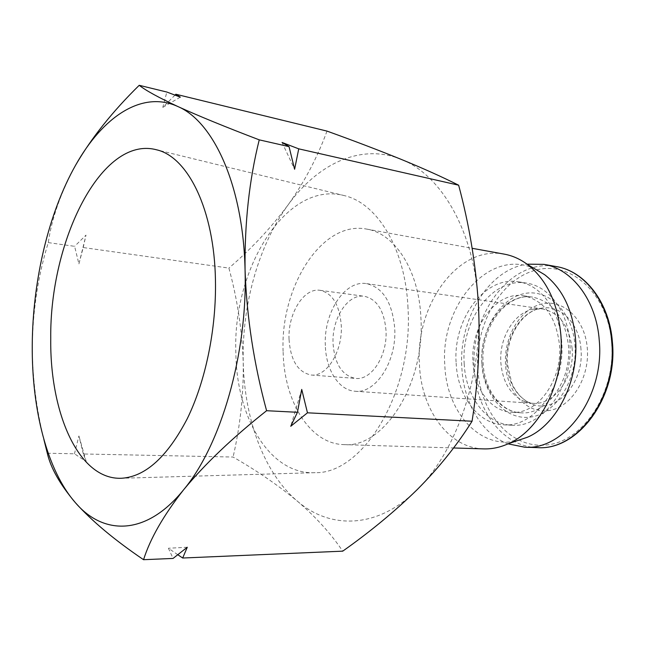 <?xml version="1.0" encoding="UTF-8"?>
<svg xmlns="http://www.w3.org/2000/svg" width="645" height="645" viewBox="0 0 645 645"><rect width="100%" height="100%" fill="white"/><g stroke="black" fill="none" stroke-linecap="round" stroke-linejoin="round"><path stroke-width="0.48" stroke-dasharray="3.23 2.42" d="M407.995 307.858C405.512 248.889 377.389 203.256 344.446 195.645C286.517 179.971 232.184 268.949 235.877 353.283C236.602 417.839 269.989 475.01 315.163 472.68C363.046 474.067 413.469 391.692 407.995 307.858M386.008 330.498C384.178 310.567 376.962 299.159 364.369 296.289C347.808 293.451 331.651 318.678 333.062 343.632C334.682 364.151 342.221 375.745 355.685 378.43C371.439 380.51 387.613 355.677 386.008 330.498M289.041 339.254C287.775 313.575 303.795 287.509 320.089 290.323C332.498 293.201 339.56 304.916 341.278 325.467C342.737 351.428 326.652 377.099 311.14 375.011C297.901 372.286 290.532 360.37 289.041 339.254M572.147 348.703C569.269 325.902 559.384 312.648 542.51 308.939L533.673 309.132C514.226 312.333 498.948 337.956 500.859 362.683C502.576 381.711 510.268 394.571 523.934 401.263L532.536 403.294C553.741 405.737 574.856 377.599 572.147 348.703M325.33 345.551C323.508 312.914 344.68 279.769 366.553 283.639C382.896 287.444 392.289 302.344 394.724 328.337C396.869 361.361 375.68 393.837 355.177 391.257C338.794 390.418 325.967 369.908 325.33 345.551M283.139 352.202C284.074 401.206 309.713 443.945 343.898 444.615C383.404 448.549 425.418 383.88 420.887 317.493C418.855 270.086 394.692 233.393 366.683 229.096C321.758 220.066 279.906 287.428 283.139 352.202M504.301 254.146C458.006 244.818 415.138 305.367 419.444 364.538C421.112 409.244 448.493 448.202 483.726 448.888M534.947 268.925C489.7 246.906 439.793 305.577 444.832 365.409C446.437 411.631 479.549 449.783 516.774 440.841M508.026 443.849C481.75 434.093 463.562 402.553 461.844 367.811C458.418 319.702 488.273 269.465 527.021 264.16M456.152 363.103C457.563 395.812 477.913 423.878 503.543 424.805C534.447 427.966 565.697 385.42 561.682 341.624C559.731 310.084 540.752 284.929 518.653 281.841C484.685 275.471 452.75 319.517 456.152 363.103M464.215 363.861C465.65 396.385 486.048 424.281 511.703 425.216C542.622 428.361 573.84 386.105 569.801 342.592C567.826 311.253 548.831 286.243 526.715 283.147C492.716 276.778 460.772 320.525 464.215 363.861M472.995 362.095C474.212 388.669 490.829 411.292 511.558 412.236C537.091 415.041 562.738 380.332 559.473 344.672C555.998 316.687 544.122 300.401 523.861 295.805C496.271 290.847 470.132 326.547 472.995 362.095M75.683 165.064C60.944 192.218 51.81 218.066 48.286 242.609C38.353 274.641 33.008 308.786 32.25 345.027C32.315 376.704 36.184 408.172 43.868 439.447M47.319 453.233L74.457 453.79L86.245 461.618L83.334 453.975L233.087 457.039C256.791 470.632 278.164 485.298 297.2 501.028C315.623 516.782 330.796 533.496 342.721 551.161M177.818 554.74L168.41 548.242L173.062 558.433M48.286 242.609L74.602 246.326L78.916 263.894L83.213 247.535L228.894 268.086C237.344 299.038 242.117 330.425 243.221 362.264C243.689 394.055 240.311 425.652 233.087 457.039M83.334 453.975L78.908 435.947L74.457 453.79M326.991 131.096C317.413 157.404 304.408 182.059 287.968 205.07C270.932 227.935 251.236 248.938 228.894 268.086M83.213 247.535L86.011 235.127L74.602 246.326M174.98 95.105L162.814 107.36L166.845 92.041M282.058 142.464L294.604 169.272M401.085 159.323C360.966 142.876 317.421 163.967 287.968 205.07C258.169 246.124 241.811 305.569 243.221 362.264C244.463 418.887 263.797 472.769 297.2 501.028C330.111 529.626 377.647 529.126 417.081 489.716C456.692 451.589 483.105 374.318 478.34 303.021C474.502 231.329 441.115 174.666 401.085 159.323M301.723 389.419L290.742 426.272M187.268 547.25L168.41 548.242M86.245 461.618L78.908 435.947M78.916 263.894L86.011 235.127M162.814 107.36L180.35 97.145M580.968 349.235C579.428 323.008 559.981 304.101 540.849 308.294C520.62 311.624 504.777 338.101 506.768 363.659C508.558 383.324 516.564 396.627 530.779 403.577C554.434 415.138 584.467 384.154 580.968 349.235M505.551 364.57C503.721 337.15 519.878 309.157 541.478 304.061C563.021 298.538 585.265 319.057 587.337 348.727C589.74 378.333 570.865 407.704 548.726 410.599C526.602 413.937 507.083 392.039 505.551 364.57M477.792 368.803C475.083 324.895 500.23 279.736 535.221 270.287C570.091 260.12 607.929 292.846 611.654 342.737C615.894 392.547 583.435 441.39 547 444.913C510.598 449.21 480.049 412.76 477.792 368.803M537.277 447.606C503.1 446.864 476.155 410.623 474.285 368.948C469.77 313.704 511.437 257.613 556.401 266.595M481.96 362.95C479.066 327.644 505.204 292.201 532.818 297.168C553.087 301.755 564.98 317.937 568.479 345.728C571.768 381.131 546.154 415.574 520.596 412.776C499.859 411.833 483.202 389.354 481.96 362.95M481.888 363.836C479.904 332.352 498.117 300.11 522.635 293.991C547.097 287.38 572.615 310.89 574.969 345.373C577.702 379.784 555.909 413.864 530.682 417.041C505.47 420.734 483.532 395.377 481.888 363.836M533.673 309.132L540.849 308.294C521.579 311.325 505.349 338.069 507.422 363.877L511.687 382.767C513.541 386.653 513.428 387.355 518.362 394.047C522.031 398.32 526.167 401.496 530.779 403.577L523.934 401.263M344.446 195.645L156.542 149.793M320.089 290.323L364.369 296.289M366.553 283.639L542.51 308.939M343.898 444.615L453.54 447.969M503.543 424.805L511.703 425.216M523.861 295.805L532.818 297.168C506.93 292.08 480.219 327.192 483.129 363.248C484.419 390.136 501.101 412.026 520.596 412.776L511.558 412.236M315.163 472.68L121.824 478.243M311.14 375.011L355.685 378.43M355.177 391.257L532.536 403.294M366.683 229.096L472.164 248.301M518.653 281.841L526.715 283.147"/><path stroke-width="0.97" d="M50.745 338.512C49.56 240.98 101.491 135.071 156.542 149.793C187.84 156.808 214.382 209.714 215.454 280.494C216.397 329.039 205.529 381.437 187.179 418.863C167.337 456.789 145.552 476.582 121.824 478.243C78.859 480.485 49.754 413.381 50.745 338.512M453.54 447.969L483.726 448.888C491.966 449.138 500.181 447.404 508.365 443.696C540.333 430.054 564.746 381.413 560.86 334.965C557.844 303.029 546.662 279.495 527.312 264.377C520.088 259.04 512.42 255.63 504.301 254.146L472.164 248.301M516.774 440.841L527.497 437.205C556.917 424.66 579.113 380.744 575.517 338.802C572.744 309.947 562.456 288.589 544.67 274.722L534.947 268.925M527.021 264.16L543.985 264.369C572.147 268.78 596.56 300.522 599.269 340.552C604.704 396.506 564.399 450.662 524.667 447.195L508.026 443.849M43.868 439.447L47.319 453.233C50.713 468.076 60.114 484.605 75.505 502.818C91.953 521.112 114.633 540.075 143.553 559.699C150.18 538.696 163.516 515.411 183.559 489.845C220.872 445.364 247.688 353.67 245.06 270.061C243.342 185.937 213.721 121.695 177.827 106.514C141.827 89.986 102.62 116.987 75.683 165.064C48.431 213.197 32.661 280.817 32.25 345.027C31.726 409.148 46.851 470.237 75.505 502.818C103.684 535.697 146.342 535.922 183.559 489.845C204.771 464.15 232.45 437.77 266.595 410.712C253.896 363.909 246.713 317.026 245.06 270.061C244.519 223.331 249.244 179.931 259.242 139.852C225.452 126.968 198.313 115.85 177.827 106.514C158.436 97.451 145.568 90.381 139.215 85.301C112.593 111.4 91.413 137.99 75.683 165.064M259.242 139.852L289.041 146.633L282.058 142.464L298.74 148.842L458.643 185.196C442.373 177.012 423.193 168.393 401.085 159.323C378.389 150.124 353.694 140.715 326.991 131.096L175.859 94.243L180.35 97.145L166.845 92.041L139.215 85.301M266.595 410.712L297.442 412.292L301.723 389.419L307.471 412.808L472.059 421.233C478.276 382.017 480.372 342.608 478.34 303.021C475.647 263.345 469.076 224.073 458.643 185.196M298.74 148.842L294.604 169.272L289.041 146.633M143.553 559.699L173.062 558.433L187.268 547.25L182.68 558.022L342.721 551.161C369.996 531.923 394.788 511.437 417.081 489.716C438.753 467.972 457.079 445.147 472.059 421.233M307.471 412.808L290.742 426.272L297.442 412.292M182.68 558.022L177.818 554.74M174.98 95.105L175.859 94.243M543.985 264.369L556.401 266.595C584.588 271.021 609.025 302.489 611.766 342.108C617.265 397.481 577.041 451.049 537.277 447.606L524.667 447.195M556.401 266.595C585.071 271.11 609.686 302.811 612.419 342.302C617.942 397.393 577.702 451.008 537.277 447.606M527.497 437.205L508.365 443.696M544.67 274.722L527.312 264.377"/></g></svg>
